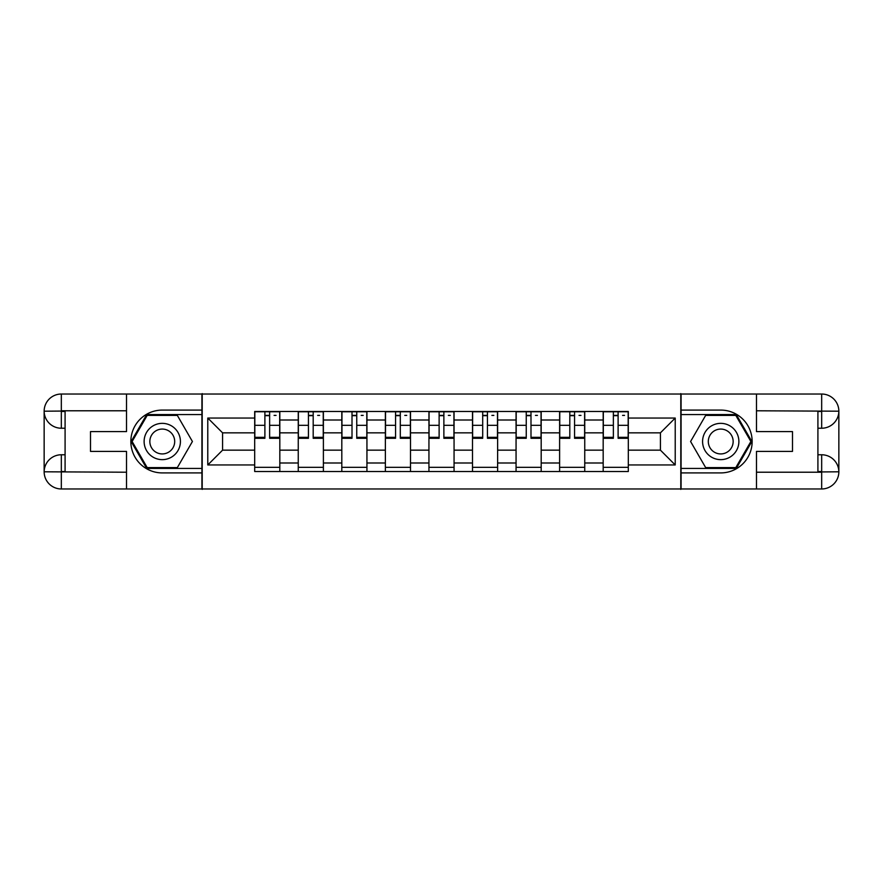 <?xml version="1.0" encoding="UTF-8"?>
<svg xmlns="http://www.w3.org/2000/svg" width="883" height="883" viewBox="0 0 883 883"><rect width="100%" height="100%" fill="white"/><g stroke="black" fill="none" stroke-linecap="round" stroke-linejoin="round"><path stroke-width="1.32" d="M118.984 488.972L764.016 488.972M764.016 394.028L118.984 394.028M298.255 471.522L298.255 419.999L279.823 419.999L279.823 471.522M279.823 419.999L279.823 411.478M298.255 419.999L298.255 411.478M323.388 411.478L323.388 471.522M341.809 471.522L341.809 411.478M366.942 411.478L366.942 471.522M385.374 471.522L385.374 411.478M410.507 411.478L410.507 471.522M428.939 471.522L428.939 411.478M454.061 411.478L454.061 471.522M472.493 471.522L472.493 411.478M497.626 411.478L497.626 471.522M516.058 471.522L516.058 411.478M541.191 411.478L541.191 471.522M559.612 471.522L559.612 411.478M584.745 411.478L584.745 471.522M603.177 471.522L603.177 411.478M603.177 450.153L584.745 450.153M559.612 450.153L541.191 450.153M516.058 450.153L497.626 450.153M472.493 450.153L454.061 450.153M428.939 450.153L410.507 450.153M385.374 450.153L366.942 450.153M341.809 450.153L323.388 450.153M298.255 450.153L279.823 450.153M603.177 432.847L584.745 432.847M559.612 432.847L541.191 432.847M516.058 432.847L497.626 432.847M472.493 432.847L454.061 432.847M428.939 432.847L410.507 432.847M385.374 432.847L366.942 432.847M341.809 432.847L323.388 432.847M298.255 432.847L279.823 432.847M222.582 450.153L254.69 450.153L254.69 432.847L222.582 432.847L222.582 450.153L207.781 464.955L207.781 418.045L254.69 418.045L254.69 432.847M628.31 432.847L628.31 450.153L660.418 450.153L660.418 432.847L628.31 432.847L628.31 411.478L254.69 411.478L254.69 418.045M628.31 418.045L675.219 418.045L675.219 464.955L628.31 464.955L628.31 450.153M254.69 450.153L254.69 471.522L628.31 471.522L628.31 464.955M254.69 464.955L207.781 464.955M680.804 489.392L680.804 393.608M202.196 489.392L202.196 393.608M279.823 467.328L254.69 467.328M264.889 415.672L269.635 415.672M323.388 467.328L298.255 467.328M308.443 415.672L313.189 415.672M366.942 467.328L341.809 467.328M352.008 415.672L356.754 415.672M410.507 467.328L385.374 467.328M395.562 415.672L400.308 415.672M454.061 467.328L428.939 467.328M439.127 415.672L443.873 415.672M497.626 467.328L472.493 467.328M482.692 415.672L487.438 415.672M541.191 467.328L516.058 467.328M526.246 415.672L530.992 415.672M584.745 467.328L559.612 467.328M569.811 415.672L574.557 415.672M628.31 467.328L603.177 467.328M613.365 415.672L618.111 415.672M207.781 418.045L222.582 432.847M660.418 450.153L675.219 464.955M660.418 432.847L675.219 418.045M269.635 437.328L279.679 437.328L279.679 438.288L269.635 438.288L269.635 411.765L279.679 411.765L274.094 411.765M279.679 437.328L279.679 411.765M264.889 415.396L269.635 415.396M274.094 415.396L276.059 415.396M273.686 411.765L254.834 411.765L254.834 438.288L264.889 438.288L264.889 411.765L260.838 411.765M313.189 437.328L323.244 437.328L323.244 438.288L313.189 438.288L313.189 411.765L323.244 411.765L317.659 411.765M323.244 437.328L323.244 411.765M308.443 415.396L313.189 415.396M317.659 415.396L319.613 415.396M317.24 411.765L298.388 411.765L298.388 438.288L308.443 438.288L308.443 411.765L304.392 411.765M356.754 437.328L366.809 437.328L366.809 438.288L356.754 438.288L356.754 411.765L366.809 411.765L361.224 411.765M366.809 437.328L366.809 411.765M352.008 415.396L356.754 415.396M361.224 415.396L363.178 415.396M360.805 411.765L341.953 411.765L341.953 438.288L352.008 438.288L352.008 411.765L347.957 411.765M65.088 428.233L61.324 428.233A17.174 17.174 0 0 1 44.15 411.202A17.174 17.174 0 0 1 61.324 394.028L201.92 394.028L201.92 410.087L162.262 410.087A31.413 31.413 0 0 0 130.85 441.5A31.413 31.413 0 0 0 162.262 472.913L201.92 472.913L201.92 488.972L61.324 488.972A17.174 17.174 0 0 1 44.15 471.798A17.174 17.174 0 0 1 61.324 454.767L65.088 454.767M201.92 472.913L201.92 410.087M126.523 394.028L126.523 431.588L90.508 431.588L90.508 451.412L126.523 451.412L126.523 488.972M126.523 410.783L61.324 410.783L61.324 428.233A17.174 17.174 0 0 1 44.15 411.202L44.15 471.798L126.523 472.217M61.324 472.217L61.324 488.972A17.174 17.174 0 0 1 44.15 471.798A17.174 17.174 0 0 1 61.324 454.767L61.324 471.522L65.088 471.522L65.088 411.478L61.324 411.478M201.92 414.557L146.71 414.557L131.148 441.5L146.71 468.443L201.92 468.443M61.324 428.233A17.174 17.174 0 0 1 44.15 411.202L60.883 411.07M817.912 454.767L821.676 454.767A17.174 17.174 0 0 1 838.85 471.798A17.174 17.174 0 0 1 821.676 488.972L681.08 488.972L681.08 472.913L720.738 472.913A31.413 31.413 0 0 0 752.15 441.5A31.413 31.413 0 0 0 720.738 410.087L681.08 410.087L681.08 394.028L821.676 394.028A17.174 17.174 0 0 1 838.85 411.202A17.174 17.174 0 0 1 821.676 428.233L817.912 428.233M681.08 410.087L681.08 472.913M756.477 488.972L756.477 451.412L792.492 451.412L792.492 431.588L756.477 431.588L756.477 394.028M756.477 472.217L821.676 472.217L821.676 454.767A17.174 17.174 0 0 1 838.85 471.798L838.85 411.202L756.477 410.783M821.676 410.783L821.676 394.028A17.174 17.174 0 0 1 838.85 411.202A17.174 17.174 0 0 1 821.676 428.233L821.676 411.478L817.912 411.478L817.912 471.522L821.676 471.522M681.08 468.443L736.29 468.443L751.852 441.5L736.29 414.557L681.08 414.557M821.676 454.767A17.174 17.174 0 0 1 838.85 471.798L822.117 471.93M144.117 441.5A18.146 18.146 0 0 0 162.262 459.646A18.146 18.146 0 0 0 180.419 441.5A18.146 18.146 0 0 0 162.262 423.354A18.146 18.146 0 0 0 144.117 441.5M149.845 441.5A12.428 12.428 0 0 0 162.262 453.928A12.428 12.428 0 0 0 174.691 441.5A12.428 12.428 0 0 0 162.262 429.072A12.428 12.428 0 0 0 149.845 441.5M177.34 415.396L192.417 441.5L177.34 467.604L147.196 467.604L132.119 441.5L147.196 415.396L177.34 415.396M702.581 441.5A18.146 18.146 0 0 0 720.738 459.646A18.146 18.146 0 0 0 738.883 441.5A18.146 18.146 0 0 0 720.738 423.354A18.146 18.146 0 0 0 702.581 441.5M708.309 441.5A12.428 12.428 0 0 0 720.738 453.928A12.428 12.428 0 0 0 733.155 441.5A12.428 12.428 0 0 0 720.738 429.072A12.428 12.428 0 0 0 708.309 441.5M735.804 415.396L750.881 441.5L735.804 467.604L705.66 467.604L690.583 441.5L705.66 415.396L735.804 415.396M400.308 437.328L410.363 437.328L410.363 438.288L400.308 438.288L400.308 411.765L410.363 411.765L404.778 411.765M410.363 437.328L410.363 411.765M395.562 415.396L400.308 415.396M404.778 415.396L406.732 415.396M404.359 411.765L385.518 411.765L385.518 438.288L395.562 438.288L395.562 411.765L391.522 411.765M443.873 437.328L453.928 437.328L453.928 438.288L443.873 438.288L443.873 411.765L453.928 411.765L448.343 411.765M453.928 437.328L453.928 411.765M439.127 415.396L443.873 415.396M448.343 415.396L450.297 415.396M447.924 411.765L429.072 411.765L429.072 438.288L439.127 438.288L439.127 411.765L435.076 411.765M487.438 437.328L497.482 437.328L497.482 438.288L487.438 438.288L487.438 411.765L497.482 411.765L491.897 411.765M497.482 437.328L497.482 411.765M482.692 415.396L487.438 415.396M491.897 415.396L493.851 415.396M491.478 411.765L472.637 411.765L472.637 438.288L482.692 438.288L482.692 411.765L478.641 411.765M530.992 437.328L541.047 437.328L541.047 438.288L530.992 438.288L530.992 411.765L541.047 411.765L535.462 411.765M541.047 437.328L541.047 411.765M526.246 415.396L530.992 415.396M535.462 415.396L537.416 415.396M535.043 411.765L516.191 411.765L516.191 438.288L526.246 438.288L526.246 411.765L522.195 411.765M574.557 437.328L584.612 437.328L584.612 438.288L574.557 438.288L574.557 411.765L584.612 411.765L579.027 411.765M584.612 437.328L584.612 411.765M569.811 415.396L574.557 415.396M579.027 415.396L580.981 415.396M578.608 411.765L559.756 411.765L559.756 438.288L569.811 438.288L569.811 411.765L565.76 411.765M618.111 437.328L628.166 437.328L628.166 438.288L618.111 438.288L618.111 411.765L628.166 411.765L622.581 411.765M628.166 437.328L628.166 411.765M613.365 415.396L618.111 415.396M622.581 415.396L624.535 415.396M622.162 411.765L603.321 411.765L603.321 438.288L613.365 438.288L613.365 411.765L609.314 411.765M559.612 419.999L541.191 419.999M516.058 419.999L497.626 419.999M472.493 419.999L454.061 419.999M428.939 419.999L410.507 419.999M385.374 419.999L366.942 419.999M341.809 419.999L323.388 419.999M603.177 419.999L584.745 419.999M559.612 463.001L541.191 463.001M516.058 463.001L497.626 463.001M472.493 463.001L454.061 463.001M428.939 463.001L410.507 463.001M385.374 463.001L366.942 463.001M341.809 463.001L323.388 463.001M298.255 463.001L279.823 463.001M603.177 463.001L584.745 463.001M269.635 425.319L279.679 425.319M254.834 437.328L264.889 437.328M254.834 425.319L264.889 425.319M313.189 425.319L323.244 425.319M298.388 437.328L308.443 437.328M298.388 425.319L308.443 425.319M356.754 425.319L366.809 425.319M341.953 437.328L352.008 437.328M341.953 425.319L352.008 425.319M44.15 471.798A17.174 17.174 0 0 1 61.324 454.767M44.15 411.202A17.174 17.174 0 0 1 61.324 394.028L61.324 410.783M838.85 411.202A17.174 17.174 0 0 1 821.676 428.233M838.85 471.798A17.174 17.174 0 0 1 821.676 488.972L821.676 472.217M400.308 425.319L410.363 425.319M385.518 437.328L395.562 437.328M385.518 425.319L395.562 425.319M443.873 425.319L453.928 425.319M429.072 437.328L439.127 437.328M429.072 425.319L439.127 425.319M487.438 425.319L497.482 425.319M472.637 437.328L482.692 437.328M472.637 425.319L482.692 425.319M530.992 425.319L541.047 425.319M516.191 437.328L526.246 437.328M516.191 425.319L526.246 425.319M574.557 425.319L584.612 425.319M559.756 437.328L569.811 437.328M559.756 425.319L569.811 425.319M618.111 425.319L628.166 425.319M603.321 437.328L613.365 437.328M603.321 425.319L613.365 425.319"/></g></svg>

